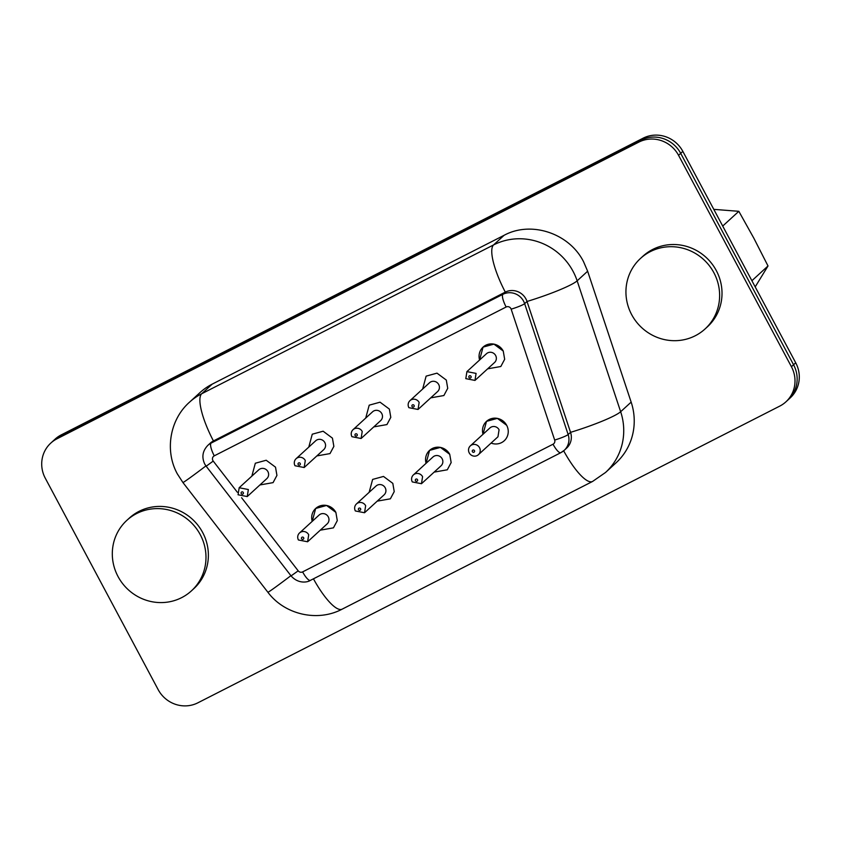 <?xml version="1.0" encoding="UTF-8"?>
<svg xmlns="http://www.w3.org/2000/svg" width="841" height="841" viewBox="0 0 841 841"><rect width="100%" height="100%" fill="white"/><g stroke="black" fill="none" stroke-linecap="round" stroke-linejoin="round"><path stroke-width="1.26" d="M506.671 425.294A13.151 12.657 47.5 0 1 491.091 443.081A13.151 12.657 47.5 0 0 506.671 425.294L497.357 418.376L486.497 421.362L483.018 434.261A13.151 12.657 47.5 0 1 506.671 425.294M320.284 530.166L333.446 527.854L337.294 520.632L335.874 512.39A13.151 12.657 47.5 0 0 315.69 508.458L315.69 508.458A13.151 12.657 47.5 0 0 312.211 521.357L315.69 508.458L326.56 505.473L335.874 512.39L337.294 520.632L333.446 527.854L320.284 530.177M369.146 492.321L372.626 479.423L383.496 476.437L392.81 483.354L394.229 491.607L390.382 498.818L377.22 501.141L390.371 498.818L394.229 491.607L392.81 483.354L383.496 476.437L372.626 479.423L369.146 492.321M426.082 463.296L429.562 450.398L440.432 447.401L449.735 454.329L451.165 462.571L447.307 469.793L434.156 472.116L447.307 469.793L451.154 462.571L449.735 454.329A13.151 12.657 47.5 0 0 429.562 450.398L429.562 450.398A13.151 12.657 47.5 0 0 426.082 463.296M251.848 476.132L255.328 463.233L266.198 460.248L275.512 467.165L276.931 475.407L273.083 482.629L259.922 484.952L273.073 482.629L276.931 475.407L275.512 467.165L266.198 460.248L255.328 463.233L251.848 476.132M308.784 447.107L312.263 434.198L323.133 431.212L332.437 438.14L333.866 446.382L330.008 453.593L316.857 455.917L330.008 453.593L333.856 446.382L332.437 438.14L323.123 431.223L312.263 434.198L308.784 447.107M479.591 360.011L483.06 347.112L493.93 344.127L503.244 351.044L504.663 359.286L500.815 366.508L487.654 368.831L500.815 366.508L504.663 359.286L503.244 351.044A13.151 12.657 47.5 0 0 483.06 347.112L483.06 347.112A13.151 12.657 47.5 0 0 479.591 360.011M430.729 397.856L443.88 395.533L447.727 388.321L446.308 380.069L436.994 373.152L426.124 376.137L422.655 389.036L426.124 376.137L436.994 373.152L446.308 380.069L447.727 388.321L443.88 395.533L430.718 397.856M373.793 426.881L386.944 424.568L390.792 417.346L389.372 409.104L380.058 402.187L369.199 405.173L365.719 418.072L369.199 405.173L380.058 402.187L389.372 409.104L390.802 417.346L386.944 424.568L373.793 426.892M785.904 401.851L790.193 397.919A29.877 28.762 -132.5 0 0 795.712 362.786L682.839 151.38A29.877 28.762 -132.5 0 0 643.113 138.187L61.235 434.892L59.08 436.857A29.877 28.762 -132.5 0 0 52.951 441.115A29.877 28.762 47.5 0 1 59.08 436.857L640.958 140.153A29.877 28.762 47.5 0 1 680.695 153.346L793.568 364.752A29.877 28.762 47.5 0 1 788.049 399.885A29.877 28.762 -132.5 0 0 793.568 364.752L791.423 366.718A29.877 28.762 47.5 0 1 785.904 401.851A29.877 28.762 47.5 0 1 779.765 406.108L197.887 702.813A29.877 28.762 47.5 0 1 158.161 689.62L45.288 478.214A29.877 28.762 47.5 0 1 50.807 443.081A29.877 28.762 47.5 0 1 56.936 438.823L638.813 142.118A29.877 28.762 47.5 0 1 678.55 155.312L791.423 366.718M61.235 434.892A29.877 28.762 -132.5 0 0 55.096 439.149L50.807 443.081M472.39 451.67A1.198 1.146 47.5 0 1 472.863 450.103A1.198 1.146 47.5 0 1 474.45 450.629A1.198 1.146 -132.5 0 1 473.977 452.206A1.198 1.146 -132.5 0 1 472.39 451.67M469.236 452.9A5.971 5.75 47.5 0 1 470.34 445.867A5.971 5.75 47.5 0 1 479.517 447.654A5.971 5.75 47.5 0 1 478.413 454.687A5.971 5.75 47.5 0 1 469.236 452.9M470.34 445.867L489.904 427.964A5.971 5.75 47.5 0 1 499.07 429.751L497.967 436.773L478.413 454.687M241.598 497.735L298.198 570.829A3.585 3.448 -132.5 0 0 302.623 571.891L553.031 444.216A11.953 3.122 -117 0 0 560.842 452.679A11.953 3.122 -117 0 0 561.031 452.542A15.537 14.959 -132.5 0 0 564.216 450.334L566.603 448.148A15.537 14.959 -132.5 0 0 570.545 432.348L527.023 301.467A15.537 14.959 -132.5 0 0 525.961 298.986A15.537 14.959 -132.5 0 0 505.304 292.121L213.435 440.947A15.537 14.959 -132.5 0 0 210.25 443.154L207.864 445.341C202.565 450.881 201.525 457.094 204.72 464.011L206.161 466.219L213.225 461.089L237.351 492.258M299.533 532.963L319.096 515.06A5.971 5.75 47.5 0 1 328.274 516.847A5.971 5.75 47.5 0 1 327.17 523.869L307.606 541.772L298.429 539.985A5.971 5.75 47.5 0 1 299.533 532.963A5.971 5.75 47.5 0 1 308.71 534.75L307.606 541.772M356.468 503.927L376.032 486.024A5.971 5.75 47.5 0 1 385.21 487.812A5.971 5.75 47.5 0 1 384.106 494.844L364.542 512.747L355.365 510.96A5.971 5.75 47.5 0 1 356.468 503.927A5.971 5.75 47.5 0 1 365.646 505.714L364.542 512.737M413.404 474.902A5.971 5.75 47.5 0 1 422.581 476.689L421.467 483.712L412.3 481.925A5.971 5.75 47.5 0 1 413.404 474.902L432.968 456.989A5.971 5.75 47.5 0 1 442.145 458.787A5.971 5.75 47.5 0 1 441.041 465.809L421.478 483.712M239.17 487.738L258.734 469.835A5.971 5.75 47.5 0 1 267.911 471.622A5.971 5.75 47.5 0 1 266.807 478.645L247.243 496.558L238.066 494.771L239.18 487.748L248.347 489.525L247.243 496.547M296.106 458.702L315.669 440.8A5.971 5.75 47.5 0 1 324.847 442.587A5.971 5.75 47.5 0 1 323.743 449.62L304.179 467.522L295.002 465.735A5.971 5.75 47.5 0 1 296.106 458.702A5.971 5.75 47.5 0 1 305.283 460.5L304.169 467.522M466.913 371.617L486.476 353.714A5.971 5.75 47.5 0 1 495.643 355.501A5.971 5.75 47.5 0 1 494.54 362.524L474.976 380.426L465.809 378.639L466.913 371.617L476.08 373.404L474.976 380.426M409.977 400.642L429.541 382.739A5.971 5.75 47.5 0 1 438.708 384.526A5.971 5.75 47.5 0 1 437.604 391.559L418.04 409.462L408.873 407.675A5.971 5.75 47.5 0 1 409.977 400.642A5.971 5.75 47.5 0 1 419.144 402.429L418.04 409.451M353.041 429.677L372.605 411.775A5.971 5.75 47.5 0 1 381.772 413.562A5.971 5.75 47.5 0 1 380.679 420.584L361.115 438.497L351.937 436.7A5.971 5.75 47.5 0 1 353.041 429.677A5.971 5.75 47.5 0 1 362.219 431.465L361.104 438.487M205.929 465.925A45.414 1.051 142.3 0 1 182.917 482.513L177.409 474.009C164.584 450.965 169.672 419.754 189.456 402.24L199.948 392.631A59.764 57.524 47.5 0 1 212.216 384.127L504.085 235.312C531.155 220.584 569.252 233.23 583.549 261.698L587.638 271.223L631.16 402.114A59.764 57.524 47.5 0 1 616.022 462.865L605.531 472.474A59.764 57.524 47.5 0 0 620.658 411.722L577.147 280.831L587.638 271.223M301.593 538.766A1.198 1.146 47.5 0 1 302.056 537.189A1.198 1.146 47.5 0 1 303.643 537.714A1.198 1.146 47.5 0 1 303.18 539.291A1.198 1.146 47.5 0 1 301.593 538.766M358.529 509.741A1.198 1.146 47.5 0 1 358.991 508.164A1.198 1.146 47.5 0 1 360.579 508.689A1.198 1.146 47.5 0 1 360.116 510.266A1.198 1.146 47.5 0 1 358.529 509.741M415.454 480.705A1.198 1.146 47.5 0 1 415.927 479.128A1.198 1.146 47.5 0 1 417.514 479.654A1.198 1.146 47.5 0 1 417.052 481.231A1.198 1.146 47.5 0 1 415.454 480.705M241.23 493.541A1.198 1.146 47.5 0 1 241.693 491.964A1.198 1.146 47.5 0 1 243.28 492.5A1.198 1.146 47.5 0 1 242.818 494.066A1.198 1.146 47.5 0 1 241.23 493.541M298.156 464.516A1.198 1.146 47.5 0 1 298.629 462.939A1.198 1.146 47.5 0 1 300.216 463.465A1.198 1.146 47.5 0 1 299.753 465.041A1.198 1.146 47.5 0 1 298.156 464.516M468.963 377.42A1.198 1.146 47.5 0 1 469.425 375.843A1.198 1.146 47.5 0 1 471.013 376.369A1.198 1.146 47.5 0 1 470.55 377.945A1.198 1.146 47.5 0 1 468.963 377.42M412.027 406.455A1.198 1.146 47.5 0 1 412.489 404.878A1.198 1.146 47.5 0 1 414.087 405.404A1.198 1.146 47.5 0 1 413.614 406.981A1.198 1.146 47.5 0 1 412.027 406.455M355.091 435.48A1.198 1.146 47.5 0 1 355.564 433.903A1.198 1.146 47.5 0 1 357.152 434.429A1.198 1.146 47.5 0 1 356.679 436.006A1.198 1.146 47.5 0 1 355.091 435.48M682.839 151.38L680.695 153.346L793.568 364.752L795.712 362.786M678.55 155.312L680.695 153.346A29.877 28.762 -132.5 0 0 640.958 140.153L638.813 142.118M56.936 438.823L59.08 436.857L640.958 140.153L643.113 138.187M705.063 328.957A47.811 46.024 -132.5 0 1 631.675 314.66A47.811 46.024 47.5 0 1 640.506 258.429A47.811 46.024 47.5 0 1 713.893 272.736A47.811 46.024 -132.5 0 1 705.063 328.957L707.449 326.781A47.811 46.024 47.5 0 0 716.28 270.55A47.811 46.024 47.5 0 0 642.892 256.242L640.506 258.429M191.422 590.866A47.811 46.024 -132.5 0 1 118.045 576.558A47.811 46.024 47.5 0 1 126.865 520.337A47.811 46.024 47.5 0 1 200.253 534.645A47.811 46.024 -132.5 0 1 191.422 590.866L193.808 588.679A47.811 46.024 47.5 0 0 202.639 532.458A47.811 46.024 47.5 0 0 129.251 518.151L126.865 520.337M713.788 209.356L738.829 211.312L753.862 238.234L768.012 265.966L755.186 286.886M738.829 211.312L722.713 226.061M768.012 265.966L751.896 280.715M553.031 444.216A3.585 3.448 -132.5 0 0 554.671 440.053L511.16 309.162A3.585 3.448 -132.5 0 0 506.145 307.007L214.276 455.833A3.585 3.448 -132.5 0 0 213.225 461.089M511.16 309.162A11.953 1.367 161.6 0 0 524.637 303.654A15.537 14.959 -132.5 0 0 523.575 301.173A15.537 14.959 -132.5 0 0 502.918 294.308A11.953 3.122 63 0 0 506.145 307.007M214.276 455.833A11.953 3.122 63 0 1 211.049 443.133L502.918 294.308L505.304 292.121A45.414 11.879 -117 0 1 493.583 244.92A59.764 57.524 47.5 0 1 573.047 271.307A59.764 57.524 47.5 0 1 577.147 280.831A45.414 5.172 -18.4 0 1 527.023 301.467L524.637 303.654L568.148 434.534A11.953 1.367 161.6 0 1 554.671 440.053M189.456 402.24A59.764 57.524 47.5 0 1 201.724 393.735A45.414 11.879 -117 0 0 213.435 440.947L211.049 443.133A15.537 14.959 -132.5 0 0 207.864 445.341M291.438 575.633L298.198 570.829M310.623 580.227A11.953 3.122 -117 0 1 310.434 580.353A11.953 3.122 -117 0 1 302.623 571.891M206.161 466.219L291.133 575.969C298.492 584.243 307.774 582.298 310.434 580.353L560.842 452.679L564.216 450.334A15.537 14.959 -132.5 0 0 568.148 434.534L570.545 432.348A45.414 5.172 -18.4 0 0 620.658 411.722L631.16 402.114M290.902 575.675A45.414 1.051 142.3 0 1 267.89 592.264C284.51 614.592 317.509 622.277 342.15 609.157L592.548 481.473L605.531 472.474M313.441 578.829A45.414 11.879 63 0 0 342.15 609.157M563.67 450.818A45.414 11.879 63 0 0 592.548 481.473M504.085 235.312L493.583 244.92L201.724 393.735L212.216 384.127M182.917 482.513L267.89 592.264"/></g></svg>
